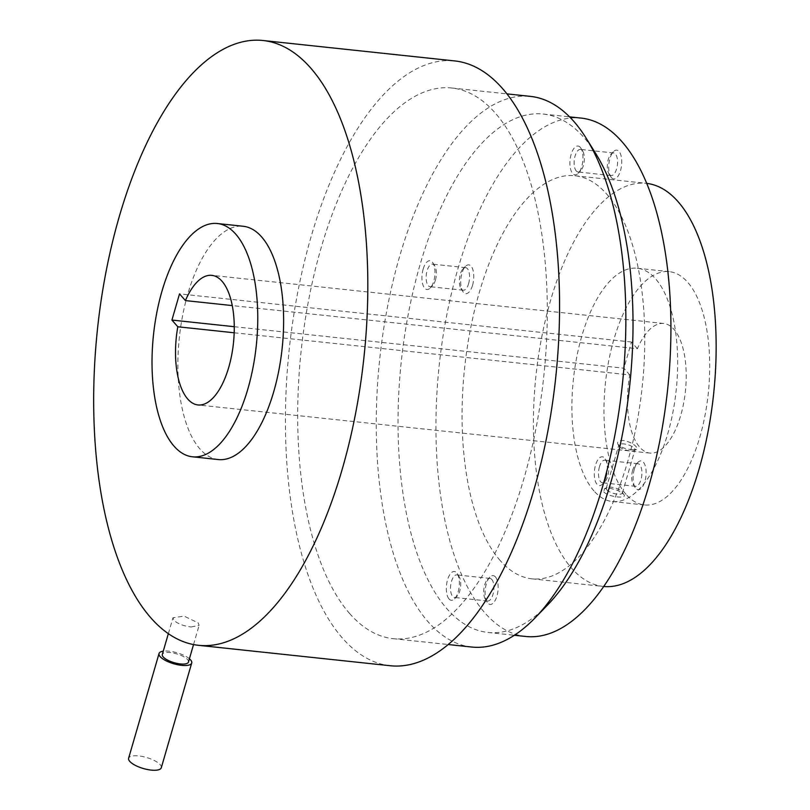 <?xml version="1.0" encoding="UTF-8"?>
<svg xmlns="http://www.w3.org/2000/svg" width="810" height="810" viewBox="0 0 810 810"><rect width="100%" height="100%" fill="white"/><g stroke="black" fill="none" stroke-linecap="round" stroke-linejoin="round"><path stroke-width="0.61" stroke-dasharray="4.05 3.04" d="M161.291 767.758A17.02 5.741 16.2 0 0 160.137 764.63A17.02 5.741 16.2 0 0 142.56 756.52A17.02 5.741 16.2 0 0 128.608 758.261M189.408 658.763A17.02 5.741 16.2 0 0 163.266 651.159M188.457 662.064A13.608 4.587 16.2 0 0 187.535 659.563A13.608 4.587 16.2 0 0 173.472 653.073A13.608 4.587 16.2 0 0 162.304 654.47M191.099 627.001L199.118 625.34L198.187 622.9L184.153 616.147L172.975 617.746L173.877 620.308C177.653 623.74 183.394 625.968 191.099 627.001M349.758 613.666A276.899 121.986 96.1 0 1 309.045 297.989A276.899 121.986 96.1 0 1 451.818 87.996A276.899 121.986 96.1 0 1 495.224 112.995A276.899 121.986 96.1 0 1 535.937 428.682A276.899 121.986 96.1 0 1 393.164 638.675A276.899 121.986 96.1 0 1 349.758 613.666M390.278 665.739A304.125 133.974 96.1 0 1 342.61 638.29A304.125 133.974 96.1 0 1 297.888 291.559A304.125 133.974 96.1 0 1 454.704 60.922M449.034 598.975A14.479 6.379 -83.9 0 0 454.612 598.762A14.479 6.379 -83.9 0 0 459.179 586.562A14.479 6.379 -83.9 0 0 457.285 573.672A14.479 6.379 -83.9 0 0 456.637 572.792A14.479 6.379 -83.9 0 0 447.535 579.849A14.479 6.379 -83.9 0 0 449.034 598.975M606.123 477.222A14.479 6.379 -83.9 0 0 605.262 458.966A14.479 6.379 -83.9 0 0 595.512 465.153A14.479 6.379 -83.9 0 0 595.471 481.555A14.479 6.379 -83.9 0 0 602.589 484.066A14.479 6.379 -83.9 0 0 606.123 477.222M580.254 147.319A14.479 6.379 -83.9 0 0 571.141 154.386A14.479 6.379 -83.9 0 0 572.64 173.512A14.479 6.379 -83.9 0 0 578.219 173.299A14.479 6.379 -83.9 0 0 582.795 161.089A14.479 6.379 -83.9 0 0 580.891 148.2A14.479 6.379 -83.9 0 0 580.254 147.319M423.164 269.082A14.479 6.379 -83.9 0 0 423.124 285.484A14.479 6.379 -83.9 0 0 430.242 287.995A14.479 6.379 -83.9 0 0 433.765 281.151A14.479 6.379 -83.9 0 0 432.915 262.896A14.479 6.379 -83.9 0 0 423.164 269.082M471.724 647.038A276.899 121.986 96.1 0 1 428.318 622.039A276.899 121.986 96.1 0 1 387.605 306.352A276.899 121.986 96.1 0 1 530.378 96.37M458.612 575.92A11.35 5.002 -83.9 0 0 456.84 574.897A11.35 5.002 -83.9 0 0 450.988 583.504A11.35 5.002 -83.9 0 0 452.648 596.443A11.35 5.002 -83.9 0 0 454.43 597.466A11.35 5.002 -83.9 0 0 457.022 596.271A11.35 5.002 -83.9 0 0 460.606 586.713A11.35 5.002 -83.9 0 0 459.118 576.609A11.35 5.002 -83.9 0 0 458.612 575.92M599.461 466.752A11.35 5.002 -83.9 0 0 602.417 482.77A11.35 5.002 -83.9 0 0 605.009 481.575A11.35 5.002 -83.9 0 0 607.773 476.209A11.35 5.002 -83.9 0 0 607.105 461.913A11.35 5.002 -83.9 0 0 604.817 460.201A11.35 5.002 -83.9 0 0 599.461 466.752M576.264 170.971A11.35 5.002 -83.9 0 0 578.046 171.993A11.35 5.002 -83.9 0 0 580.638 170.809A11.35 5.002 -83.9 0 0 584.212 161.241A11.35 5.002 -83.9 0 0 582.734 151.146A11.35 5.002 -83.9 0 0 582.228 150.457A11.35 5.002 -83.9 0 0 580.446 149.425A11.35 5.002 -83.9 0 0 574.594 158.031A11.35 5.002 -83.9 0 0 576.264 170.971M435.416 280.139A11.35 5.002 -83.9 0 0 434.747 265.842A11.35 5.002 -83.9 0 0 432.469 264.131A11.35 5.002 -83.9 0 0 427.103 270.682A11.35 5.002 -83.9 0 0 430.059 286.7A11.35 5.002 -83.9 0 0 432.651 285.505A11.35 5.002 -83.9 0 0 435.416 280.139M218.325 459.553A117.308 51.678 96.1 0 1 199.938 448.963A117.308 51.678 96.1 0 1 182.685 315.222A117.308 51.678 96.1 0 1 243.172 226.263M547.509 605.06A260.678 114.838 96.1 0 1 487.924 632.448A260.678 114.838 96.1 0 1 447.059 608.917A260.678 114.838 96.1 0 1 408.726 311.728A260.678 114.838 96.1 0 1 543.146 114.038A260.678 114.838 96.1 0 1 584 137.568A260.678 114.838 96.1 0 1 595.623 153.363M491.802 579.454A11.35 5.002 -83.9 0 0 490.02 578.431A11.35 5.002 -83.9 0 0 487.428 579.626A11.35 5.002 -83.9 0 0 483.853 589.184A11.35 5.002 -83.9 0 0 485.332 599.289A11.35 5.002 -83.9 0 0 485.838 599.977A11.35 5.002 -83.9 0 0 487.62 601A11.35 5.002 -83.9 0 0 493.472 592.394A11.35 5.002 -83.9 0 0 491.802 579.454M632.65 470.286A11.35 5.002 -83.9 0 0 633.319 484.593A11.35 5.002 -83.9 0 0 635.597 486.304A11.35 5.002 -83.9 0 0 640.963 479.743A11.35 5.002 -83.9 0 0 638.007 463.735A11.35 5.002 -83.9 0 0 635.415 464.93A11.35 5.002 -83.9 0 0 632.65 470.286M609.454 174.504A11.35 5.002 -83.9 0 0 611.226 175.537A11.35 5.002 -83.9 0 0 617.078 166.931A11.35 5.002 -83.9 0 0 615.408 153.991A11.35 5.002 -83.9 0 0 613.636 152.969A11.35 5.002 -83.9 0 0 611.044 154.153A11.35 5.002 -83.9 0 0 607.46 163.721A11.35 5.002 -83.9 0 0 608.948 173.826A11.35 5.002 -83.9 0 0 609.454 174.504M468.605 283.672A11.35 5.002 -83.9 0 0 465.649 267.664A11.35 5.002 -83.9 0 0 463.057 268.859A11.35 5.002 -83.9 0 0 460.293 274.225A11.35 5.002 -83.9 0 0 460.961 288.522A11.35 5.002 -83.9 0 0 463.249 290.233A11.35 5.002 -83.9 0 0 468.605 283.672M525.812 636.488A260.678 114.838 96.1 0 1 484.957 612.957A260.678 114.838 96.1 0 1 446.624 315.758A260.678 114.838 96.1 0 1 581.033 118.078M495.426 576.922A14.479 6.379 -83.9 0 0 489.847 577.135A14.479 6.379 -83.9 0 0 485.271 589.336A14.479 6.379 -83.9 0 0 487.175 602.235A14.479 6.379 -83.9 0 0 487.812 603.106A14.479 6.379 -83.9 0 0 496.925 596.049A14.479 6.379 -83.9 0 0 495.426 576.922M634.301 469.284A14.479 6.379 -83.9 0 0 635.151 487.529A14.479 6.379 -83.9 0 0 644.902 481.353A14.479 6.379 -83.9 0 0 644.942 464.95A14.479 6.379 -83.9 0 0 637.824 462.439A14.479 6.379 -83.9 0 0 634.301 469.284M611.428 177.643A14.479 6.379 -83.9 0 0 620.531 170.576A14.479 6.379 -83.9 0 0 619.032 151.45A14.479 6.379 -83.9 0 0 613.453 151.673A14.479 6.379 -83.9 0 0 608.887 163.873A14.479 6.379 -83.9 0 0 610.78 176.762A14.479 6.379 -83.9 0 0 611.428 177.643M472.554 285.282A14.479 6.379 -83.9 0 0 472.594 268.88A14.479 6.379 -83.9 0 0 465.477 266.368A14.479 6.379 -83.9 0 0 461.943 273.213A14.479 6.379 -83.9 0 0 462.804 291.458A14.479 6.379 -83.9 0 0 472.554 285.282M631.597 449.631L636.559 449.428L636.306 446.847C633.612 443.839 629.35 441.713 623.538 440.458C618.162 440.518 616.43 442.007 618.334 444.933C621.189 447.424 625.603 448.993 631.597 449.631M619.387 446.614A8.394 2.825 16.2 0 0 626.576 450.259A8.394 2.825 16.2 0 0 634.119 450.573A8.394 2.825 16.2 0 0 634.939 449.752A8.394 2.825 16.2 0 0 634.372 448.203A8.394 2.825 16.2 0 0 625.705 444.204A8.394 2.825 16.2 0 0 618.82 445.065A8.394 2.825 16.2 0 0 619.073 446.199A8.394 2.825 16.2 0 0 619.387 446.614M619.073 446.199L618.334 444.933M500.185 560.53A202.692 89.292 96.1 0 1 470.377 329.447A202.692 89.292 96.1 0 1 574.897 175.73A202.692 89.292 96.1 0 1 606.66 194.035A202.692 89.292 96.1 0 1 636.468 425.118A202.692 89.292 96.1 0 1 531.957 578.826A202.692 89.292 96.1 0 1 500.185 560.53M606.822 489.868A8.394 2.825 16.2 0 0 615.489 493.867A8.394 2.825 16.2 0 0 622.374 493.007A8.394 2.825 16.2 0 0 622.12 491.883A8.394 2.825 16.2 0 0 621.807 491.467A8.394 2.825 16.2 0 0 614.608 487.812A8.394 2.825 16.2 0 0 607.065 487.509A8.394 2.825 16.2 0 0 606.255 488.329A8.394 2.825 16.2 0 0 606.822 489.868M234.181 332.778L629.775 374.919A65.164 28.714 -83.9 0 0 639.728 447.211A65.164 28.714 -83.9 0 0 649.944 453.104A65.164 28.714 -83.9 0 0 683.549 403.674A65.164 28.714 -83.9 0 0 673.96 329.376A65.164 28.714 -83.9 0 0 663.744 323.494A65.164 28.714 -83.9 0 0 637.379 348.735L232.257 305.583M234.262 326.703L623.872 368.206L629.775 374.919M637.379 348.735L631.476 342.022L623.872 368.206M631.476 342.022L179.526 293.878M603.764 586.481A202.692 89.292 96.1 0 1 603.318 586.43A202.692 89.292 96.1 0 1 571.546 568.134A202.692 89.292 96.1 0 1 541.738 337.051A202.692 89.292 96.1 0 1 646.258 183.333A202.692 89.292 96.1 0 1 646.704 183.384M603.804 491.984C608.543 497.158 628.975 499.335 623.447 494.07L617.777 490.394L609.889 488.207L604.442 488.734L603.804 491.984M622.12 491.883L623.447 494.07M626.039 494.353A117.308 51.678 96.1 0 1 608.786 360.612A117.308 51.678 96.1 0 1 669.273 271.654A117.308 51.678 96.1 0 1 687.66 282.244A117.308 51.678 96.1 0 1 704.903 415.986A117.308 51.678 96.1 0 1 644.426 504.944A117.308 51.678 96.1 0 1 626.039 494.353M593.973 490.931A117.308 51.678 96.1 0 1 576.72 357.2A117.308 51.678 96.1 0 1 637.207 268.242A117.308 51.678 96.1 0 1 655.594 278.832A117.308 51.678 96.1 0 1 672.847 412.563A117.308 51.678 96.1 0 1 612.36 501.522A117.308 51.678 96.1 0 1 593.973 490.931M193.539 644.568L199.118 625.34M168.348 633.663L172.975 617.746M393.164 638.675L448.264 644.537M451.818 87.996L506.918 93.869M459.118 576.609L457.285 573.672M457.022 596.271L454.612 598.762M605.009 481.575L602.589 484.066M607.105 461.913L605.262 458.966M582.734 151.146L580.891 148.2M580.638 170.809L578.219 173.299M434.747 265.842L432.915 262.896M432.651 285.505L430.242 287.995M490.02 578.431L456.84 574.897M487.62 601L454.43 597.466M635.597 486.304L602.417 482.77M638.007 463.735L604.817 460.201M611.226 175.537L578.046 171.993M613.636 152.969L580.446 149.425M465.649 267.664L432.469 264.131M463.249 290.233L430.059 286.7M487.924 632.448L514.35 635.263M543.146 114.038L569.572 116.853M485.332 599.289L487.175 602.235M487.428 579.626L489.847 577.135M633.319 484.593L635.151 487.529M635.415 464.93L637.824 462.439M608.948 173.826L610.78 176.762M611.044 154.153L613.453 151.673M463.057 268.859L465.477 266.368M460.961 288.522L462.804 291.458M634.119 450.573L636.559 449.428M622.374 493.007L634.939 449.752M606.255 488.329L618.82 445.065M663.744 323.494L211.795 275.349M649.944 453.104L197.994 404.959M531.957 578.826L603.318 586.43M574.897 175.73L646.258 183.333M607.065 487.509L604.442 488.734M612.36 501.522L644.426 504.944M637.207 268.242L669.273 271.654"/><path stroke-width="1.21" d="M163.266 651.159A17.02 5.741 16.2 0 0 159.043 653.518L128.608 758.261A17.02 5.741 16.2 0 0 129.762 761.39A17.02 5.741 16.2 0 0 147.339 769.5A17.02 5.741 16.2 0 0 161.291 767.758L191.717 663.015A17.02 5.741 16.2 0 0 190.573 659.887A17.02 5.741 16.2 0 0 189.408 658.763M159.043 653.518A17.02 5.741 16.2 0 0 160.188 656.647A17.02 5.741 16.2 0 0 177.765 664.757A17.02 5.741 16.2 0 0 191.717 663.015M168.348 633.663L162.304 654.47A13.608 4.587 16.2 0 0 163.225 656.971A13.608 4.587 16.2 0 0 177.289 663.461A13.608 4.587 16.2 0 0 188.457 662.064L193.539 644.568M262.956 40.5L454.704 60.922A304.125 133.974 96.1 0 1 502.372 88.381A304.125 133.974 96.1 0 1 547.094 435.112A304.125 133.974 96.1 0 1 390.278 665.739L198.531 645.317A304.125 133.974 96.1 0 1 150.862 617.858A304.125 133.974 96.1 0 1 106.15 271.137A304.125 133.974 96.1 0 1 262.956 40.5A304.125 133.974 96.1 0 1 310.625 67.959A304.125 133.974 96.1 0 1 355.347 414.679A304.125 133.974 96.1 0 1 198.531 645.317M506.918 93.869L530.378 96.37A276.899 121.986 96.1 0 1 573.784 121.368A276.899 121.986 96.1 0 1 586.126 138.135A276.899 121.986 96.1 0 1 622.353 384.618A276.899 121.986 96.1 0 1 535.025 617.949A276.899 121.986 96.1 0 1 471.724 647.038L448.264 644.537M217.313 223.509L243.172 226.263A117.308 51.678 96.1 0 1 261.559 236.854A117.308 51.678 96.1 0 1 278.812 370.595A117.308 51.678 96.1 0 1 218.325 459.553L192.466 456.8A117.308 51.678 96.1 0 1 174.079 446.209A117.308 51.678 96.1 0 1 156.836 312.468A117.308 51.678 96.1 0 1 217.313 223.509A117.308 51.678 96.1 0 1 235.7 234.1A117.308 51.678 96.1 0 1 252.953 367.841A117.308 51.678 96.1 0 1 192.466 456.8M586.126 138.135L595.623 153.363A260.678 114.838 96.1 0 1 629.724 385.408A260.678 114.838 96.1 0 1 547.509 605.06L535.025 617.949M569.572 116.853L581.033 118.078A260.678 114.838 96.1 0 1 621.898 141.608A260.678 114.838 96.1 0 1 660.231 438.797A260.678 114.838 96.1 0 1 525.812 636.488L514.35 635.263M185.429 300.591A65.164 28.714 96.1 0 1 211.795 275.349A65.164 28.714 96.1 0 1 222.011 281.232A65.164 28.714 96.1 0 1 231.589 355.539A65.164 28.714 96.1 0 1 197.994 404.959A65.164 28.714 96.1 0 1 187.778 399.077A65.164 28.714 96.1 0 1 177.815 326.774L171.923 320.061L179.526 293.878L185.429 300.591L232.257 305.583M177.815 326.774L234.181 332.778M171.923 320.061L234.262 326.703M646.704 183.384A202.692 89.292 96.1 0 1 678.021 201.629A202.692 89.292 96.1 0 1 707.93 432.226A202.692 89.292 96.1 0 1 603.764 586.481"/></g></svg>
